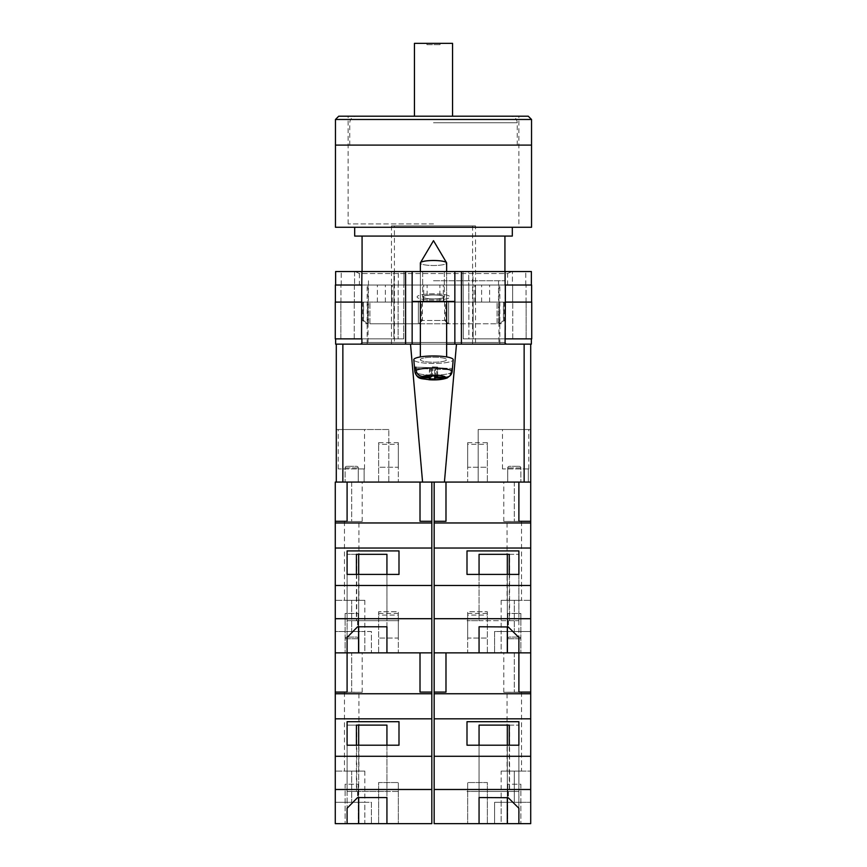 <?xml version="1.0" encoding="UTF-8"?>
<svg xmlns="http://www.w3.org/2000/svg" width="867" height="867" viewBox="0 0 867 867"><rect width="100%" height="100%" fill="white"/><g stroke="black" fill="none" stroke-linecap="round" stroke-linejoin="round"><path stroke-width="0.65" stroke-dasharray="4.33 3.25" d="M359.404 285.015L507.596 285.015L359.404 285.015L359.404 273.538L507.596 273.538L511.866 271.544L355.134 271.544L511.866 271.544M507.596 285.015L507.596 273.538L359.404 273.538L355.134 271.544M433.5 294.867A10.838 2.07 180 0 0 422.663 296.937A10.838 2.07 180 0 0 433.5 298.996A10.838 2.07 180 0 1 422.663 296.937A10.838 2.07 180 0 1 433.5 294.867A10.838 2.07 180 0 1 444.337 296.937A10.838 2.07 180 0 1 433.5 298.996A10.838 2.07 180 0 0 444.337 296.937A10.838 2.07 180 0 0 433.5 294.867M433.5 271.544L422.663 271.544L433.5 271.544M433.5 293.805A16.419 3.132 0 0 0 417.081 296.937A16.419 3.132 0 0 0 433.5 300.069A16.419 3.132 0 0 0 449.919 296.937A16.419 3.132 0 0 0 433.5 293.805A16.419 3.132 0 0 0 417.081 296.937A16.419 3.132 0 0 0 433.5 300.069A16.419 3.132 0 0 0 449.919 296.937A16.419 3.132 0 0 0 433.5 293.805M498.937 302.095L474.802 302.095L498.937 302.095L498.937 344.134L506.566 344.134L360.434 344.134L506.566 344.134L498.937 344.134L499.847 344.134L498.937 344.134L498.937 285.015L499.847 285.015L361.886 285.015L498.937 285.015M499.847 344.134L499.847 285.015M433.5 301.434L423.183 301.434L433.5 301.434M433.5 294.964A10.317 1.972 180 0 0 423.183 296.937A10.317 1.972 180 0 0 433.5 298.898A10.317 1.972 0 0 0 443.817 296.937A10.317 1.972 0 0 0 433.5 294.964A10.317 1.972 0 0 0 423.183 296.937A10.317 1.972 0 0 0 433.5 298.898A10.317 1.972 180 0 0 443.817 296.937A10.317 1.972 180 0 0 433.5 294.964M420.365 344.134L446.635 344.134L420.365 344.134M335.627 338.878L335.627 344.134L361.897 344.134L361.897 338.878L335.627 338.878L361.897 338.878M454.85 301.434L412.15 301.434L412.15 344.134L412.15 271.544L454.85 271.544L454.85 301.434L412.15 301.434L454.85 301.434L454.85 344.134L454.85 301.434L454.85 344.134L361.897 344.134M524.145 344.134L530.712 344.134L524.145 344.134L524.145 482.074L444.424 482.074L456.486 344.134L524.145 344.134L454.85 344.134L461.417 344.134L461.417 271.544L531.373 271.544L531.373 285.015L505.103 285.015L525.792 285.015L505.103 285.015L505.103 271.544M531.373 338.878L505.103 338.878L531.373 338.878L531.373 344.134L461.417 344.134M468.679 271.544L512.419 271.544L468.679 271.544L468.679 285.015L463.054 285.015L463.054 271.544L463.054 285.015L468.819 285.015L468.679 271.544M354.581 271.544L403.946 271.544L341.208 271.544L398.321 271.544L354.581 271.544L354.581 285.015L341.208 285.015L361.897 285.015L341.208 285.015L354.581 285.015L354.581 271.544M361.897 285.015L361.897 271.544L361.897 285.015L340.959 285.015L361.897 285.015L361.897 271.544L335.627 271.544L335.627 285.015L361.897 285.015L335.627 285.015M461.417 271.544L454.85 271.544M412.15 271.544L361.897 271.544M531.623 302.095L505.45 302.095L526.139 302.095L505.45 302.095L505.45 338.878L473.144 338.878L531.731 338.878L531.731 302.095L505.342 302.095L531.623 302.095L531.623 285.015L505.103 285.015L531.373 285.015M335.377 302.095L361.55 302.095L361.55 338.878L361.55 302.095L335.269 302.095L335.269 338.878L403.708 338.878L393.856 338.878L393.856 302.095L403.784 302.095L393.921 302.095L393.921 285.015L403.946 285.015L403.946 271.544L403.946 285.015L394.084 285.015L394.084 271.544L393.921 285.015L403.946 285.015L403.946 271.544L403.946 285.015L393.921 285.015L393.856 302.095L403.708 302.095L393.856 302.095L393.856 338.878L340.861 338.878L398.116 338.878L340.861 338.878L340.861 302.095L354.354 302.095L340.959 302.095L354.354 302.095L354.354 285.015L340.959 285.015L354.354 285.015L354.354 302.095L340.861 302.095L361.658 302.095L340.861 302.095L340.861 338.878L361.55 338.878L361.658 285.015L335.377 285.015L335.377 302.095L361.658 302.095L361.658 285.015L361.658 302.095M526.139 302.095L512.646 302.095L512.646 285.015L512.646 302.095L526.139 302.095L526.139 338.878L468.884 338.878L526.139 338.878L526.139 302.095M439.883 302.095L489.606 302.095L439.883 302.095L439.883 285.015M368.063 285.015L368.063 344.134L368.063 302.095L361.886 302.095L391.494 302.095L391.494 285.015M368.063 302.095L391.494 302.095M427.117 302.095L377.394 302.095L427.117 302.095L427.117 285.015M505.342 302.095L505.103 285.015M512.419 285.015L525.792 285.015L512.419 285.015L512.419 271.544L512.419 285.015M341.208 285.015L341.208 271.544L341.208 285.015M398.116 302.095L403.708 302.095L398.116 302.095L398.116 338.878L403.708 338.878L403.708 302.095L403.708 338.878L398.116 338.878L398.116 302.095M525.792 285.015L525.792 271.544L525.792 285.015M468.819 302.095L463.216 302.095L463.216 285.015L473.079 285.015L463.054 285.015L463.054 271.544L463.054 285.015L472.916 285.015L472.916 271.544L473.079 285.015L463.216 285.015L468.819 285.015L463.216 285.015L463.216 302.095L473.079 302.095L463.216 302.095L468.819 302.095L468.819 285.015L468.819 302.095M473.144 302.095L473.079 285.015L473.144 302.095L463.292 302.095L473.144 302.095L473.144 338.878L463.292 338.878L463.292 302.095L463.292 338.878L473.144 338.878L473.144 302.095M526.041 302.095L526.041 285.015L526.041 302.095M340.959 302.095L340.959 285.015L340.959 302.095M403.784 302.095L403.784 285.015L403.784 302.095L398.181 302.095L403.784 302.095L403.784 285.015L403.784 302.095M463.216 302.095L463.216 285.015L463.216 302.095M489.606 302.095L489.606 285.015M505.114 302.095L505.114 342.487L361.886 342.487L360.434 344.134L361.886 342.487L505.114 342.487L506.566 344.134L505.114 342.487L505.114 285.015M361.886 285.015L361.886 302.095M392.198 302.095L392.198 285.015M475.506 302.095L475.506 285.015M377.394 302.095L377.394 285.015M385.382 302.095L385.382 285.015M423.692 302.095L423.692 285.015M474.802 302.095L474.802 285.015M481.618 302.095L481.618 285.015M443.308 302.095L443.308 285.015M468.884 338.878L463.292 338.878L468.884 338.878L468.884 302.095L468.884 338.878M463.292 338.878L463.292 302.095L463.292 338.878M340.861 338.878L340.861 302.095L340.861 338.878M403.708 338.878L403.708 302.095L403.708 338.878M412.15 301.434L412.15 344.134L342.855 344.134L410.514 344.134L422.576 482.074L342.855 482.074L342.855 344.134L336.288 344.134L336.288 482.074L347.093 482.074L335.269 482.074L335.269 521.49L335.269 482.074L335.269 521.49L347.093 521.295L347.093 482.074L420.007 482.074L347.093 482.074L347.093 521.49L347.093 482.074M446.635 356.922L446.635 263.004A13.135 2.503 180 0 1 446.397 263.481A13.135 2.503 180 0 1 433.5 265.508A13.135 2.503 0 0 1 420.365 263.004A13.135 2.503 180 0 1 420.441 262.723A13.135 2.503 180 0 1 420.603 262.528A13.135 2.503 180 0 1 433.5 260.501A13.135 2.503 180 0 1 446.559 262.723A13.135 2.503 180 0 1 446.635 263.004A13.135 2.503 0 0 1 446.397 263.481A13.135 2.503 0 0 1 433.5 265.508A13.135 2.503 180 0 1 420.365 263.004L420.365 359.718A13.135 2.503 180 0 0 432.243 362.222A13.135 2.503 180 0 0 446.397 360.206A13.135 2.503 180 0 0 446.635 359.718A13.135 2.503 180 0 0 434.757 357.226A13.135 2.503 180 0 0 420.603 359.241A13.135 2.503 180 0 0 420.365 359.718A13.135 2.503 -0 0 0 432.243 362.222A13.135 2.503 -0 0 0 446.397 360.206A13.135 2.503 -0 0 0 446.635 359.718A13.135 2.503 -0 0 0 434.757 357.226A13.135 2.503 -0 0 0 420.603 359.241A13.135 2.503 -0 0 0 420.365 359.718L420.365 356.922M449.67 376.04L450.894 372.853A18.651 3.555 0 0 1 430.238 375.075A18.651 3.555 0 0 1 414.849 371.629L413.797 359.783A19.703 3.761 180 0 0 431.777 363.468A19.703 3.761 180 0 0 452.845 360.444A19.703 3.761 180 0 0 453.203 359.783A19.703 3.761 -0 0 0 435.559 355.979A19.703 3.761 -0 0 0 414.155 359.003A19.703 3.761 -0 0 0 413.797 359.783A19.703 3.761 -0 0 0 431.777 363.468A19.703 3.761 -0 0 0 452.845 360.444A19.703 3.761 -0 0 0 453.203 359.783L452.422 368.497A18.933 3.609 0 0 1 452.086 369.114A18.933 3.609 0 0 1 451.176 369.721L450.894 372.853L451.176 369.721L435.516 369.136L435.516 376.04M415.943 368.421L430.238 368.941L429.403 369.765L434.681 369.96L435.516 369.136L451.176 369.721A18.933 3.609 180 0 0 452.086 369.114A18.933 3.609 180 0 0 452.422 368.497L436.762 367.911L437.597 367.099L437.597 376.126L432.319 375.92L431.484 376.744L431.484 367.716L432.319 366.904L437.597 367.099L432.319 366.904L432.319 375.92L432.319 366.904L431.484 367.716L415.824 367.131A18.933 3.609 180 0 0 414.914 367.738A18.933 3.609 180 0 0 414.578 368.367L414.849 371.52C415.521 375.194 417.721 377.243 421.438 377.644A12.105 2.308 -0 0 0 431.192 379.724A12.105 2.308 -0 0 0 444.316 378.5L435.516 378.164L435.516 369.136L434.681 369.96L434.681 376.018M414.578 368.367L430.238 368.941L429.403 369.765L429.403 378.792L434.681 378.987L435.516 378.164M421.438 377.644L430.238 377.969L430.238 368.941L430.238 376.701M436.762 376.939L436.762 367.911L452.422 368.497L452.151 371.618C451.479 375.259 449.279 377.134 445.562 377.264L436.762 376.939L437.597 376.126L437.597 367.099L436.762 367.911L436.762 376.094M416.106 370.285L415.824 367.131L431.484 367.716L431.484 376.744L422.684 376.419C418.967 376.007 416.778 373.97 416.106 370.285A18.651 3.555 180 0 1 437.055 368.074A18.651 3.555 180 0 1 452.151 371.618M430.238 377.969L429.403 378.792L429.403 369.765L434.681 369.96L434.681 378.987M444.316 378.5L447.209 377.958L450.894 372.853A18.651 3.555 180 0 1 430.238 375.075A18.651 3.555 180 0 1 414.849 371.629A18.651 3.555 180 0 1 414.849 371.52M358.266 613.446L358.266 652.862L345.131 652.862L358.266 652.862L345.131 652.862L358.266 652.862L345.131 652.862L358.266 652.862L345.131 652.862L358.266 652.862L358.266 613.446L345.131 613.446L345.131 652.862L345.131 613.446L358.266 613.446M364.834 600.311L364.834 631.512L335.269 631.512L335.269 600.311L335.269 631.512L351.699 631.512L351.699 600.311L335.269 600.311L364.834 600.311L351.699 600.311L351.699 631.512L364.834 631.512L335.269 631.512L335.269 652.862L335.269 521.295M358.916 521.49L344.47 521.49L358.916 521.49L358.916 600.311L344.47 600.311L358.916 600.311M344.47 521.49L344.47 600.311M358.266 467.952A1.647 1.647 0 0 0 356.619 466.316L346.767 466.316L356.619 466.316A1.647 1.647 0 0 1 358.266 467.952L358.266 482.074L345.131 482.074L358.266 482.074L345.131 482.074L358.266 482.074L358.266 467.952L345.131 467.952A1.647 1.647 0 0 1 346.767 466.316A1.647 1.647 0 0 0 345.131 467.952L345.131 482.074L345.131 467.952L358.266 467.952M398.332 652.862L378.63 652.862L398.332 652.862L378.63 652.862L378.63 611.744L378.63 652.862L398.332 652.862L398.332 611.744L378.63 611.744L398.332 611.744L398.332 652.862L398.332 638.036L378.63 638.036L378.63 615.093L378.63 638.036L398.332 638.036L398.332 652.862M386.931 745.197L386.931 791.463L398.993 791.463L347.093 791.463L356.727 791.463L356.727 725.115L386.931 725.115L386.931 823.65L431.831 823.65L431.831 652.862L335.269 652.862L364.834 652.862L335.269 652.862L335.269 631.512L364.834 631.512L364.834 652.862L371.401 652.862L364.834 652.862L364.834 631.512L371.401 631.512L371.401 652.862L371.401 631.512L364.834 631.512M335.269 618.702L431.831 618.702L431.831 652.862L347.093 652.862L347.093 637.451L357.768 626.949L386.931 626.765L386.931 652.862L347.093 652.862L347.093 554.327L347.093 637.451M356.727 554.327L386.931 554.327L386.931 620.674L398.993 620.674L347.093 620.674L356.727 620.674L356.727 554.327L347.093 554.327L358.689 554.327L358.689 652.862M386.931 574.409L386.931 620.674L398.993 620.674L347.093 620.674L347.093 550.913L347.093 574.409L398.993 574.409L398.993 550.913L347.093 550.913M398.993 574.409L398.993 550.913M356.727 620.674L357.768 620.674L357.768 626.949M356.413 574.409L356.413 620.674L386.931 620.674L357.768 620.674M398.332 482.074L378.63 482.074L398.332 482.074L398.332 467.259L378.63 467.259L378.63 482.074L378.63 444.305L378.63 467.259L398.332 467.259L398.332 482.074M351.699 482.074L335.269 482.074L362.2 482.074L351.699 482.074L351.699 521.49L335.269 521.49L362.2 521.49L351.699 521.49L351.699 482.074M431.831 482.074L420.007 482.074L420.007 521.295L420.007 482.074L420.007 521.295L431.831 521.295L431.831 482.074L420.007 482.074M431.831 618.702L431.831 521.295M431.831 522.964L335.269 522.964M431.831 585.496L335.269 585.496M431.831 548.042L335.269 548.042M398.332 444.305L398.332 467.259L398.332 442.669L398.332 444.305L378.63 444.305L378.63 442.669L378.63 444.305L398.332 444.305M347.093 574.409L347.093 620.674L347.093 574.409L347.093 620.674L356.413 620.674M357.594 620.674L357.594 626.776M386.931 626.765L386.931 554.327L358.689 554.327L386.931 554.327L386.931 652.862M358.689 574.409L358.689 626.776M433.5 145.103L531.536 145.103L433.5 145.103M433.5 223.924L348.111 223.924L433.5 223.924M418.393 323.694L418.393 302.095L418.393 323.77L448.607 323.77L418.393 323.77L422.435 320.487L433.5 320.487L421.546 320.487L421.546 302.095L418.393 302.095L418.393 323.77L369.916 323.77L418.393 323.77L418.393 302.095L369.916 302.095L448.607 302.095L448.607 323.77L497.084 323.77L448.607 323.77L448.607 302.095L497.084 302.095L421.546 302.095M531.536 227.273L335.464 227.273M512.321 236.073L354.679 236.073M433.5 280.745L504.93 280.745L433.5 280.745M433.5 302.095L498.536 302.095L433.5 302.095M497.084 323.77L497.084 302.095L497.084 323.77L501.159 323.77L497.084 323.77M369.916 323.77L369.916 302.095L369.916 323.77L365.841 323.77L369.916 323.77M497.084 302.095L504.442 302.095L497.084 302.095M369.916 302.095L362.558 302.095L369.916 302.095M448.607 302.095L448.607 323.77L448.607 302.095M422.435 302.095L422.435 320.487M444.565 302.095L444.565 320.487L433.5 320.487L445.454 320.487L445.454 302.095M367.554 323.77L367.467 302.095M368.464 280.745L368.486 323.77M363.425 302.095L363.425 320.487L362.558 320.487L363.576 320.487L363.576 302.095M499.446 323.77L499.533 302.095M498.536 280.745L498.514 323.77M503.575 302.095L503.575 320.487L504.442 320.487L503.424 320.487L503.424 302.095M447.914 323.77L445.454 320.487M499.609 323.77L503.424 320.487M499.533 323.694L503.575 320.487M419.086 323.77L421.546 320.487M448.607 323.694L444.565 320.487M363.425 320.487L367.467 323.694M363.576 320.487L367.391 323.77M528.252 116.2L338.748 116.2M414.448 116.2L510.685 116.2L356.315 116.2L414.448 116.2L414.448 43.35L452.552 43.35L452.552 116.2M440.068 43.35L426.932 43.35L440.068 43.35L440.068 44.661L440.068 43.35M440.068 44.661L426.932 44.661L426.932 43.35L426.932 44.661L440.068 44.661M528.751 468.939L528.751 429.523L502.47 429.523L528.751 429.523M502.47 468.939L502.47 429.523M502.893 482.074L528.328 482.074L528.328 468.939L528.328 482.074L502.893 482.074M364.53 468.939L364.53 429.523L338.249 429.523L364.53 429.523M338.249 468.939L338.249 429.523M338.672 482.074L364.107 482.074L364.107 468.939L364.107 482.074L338.672 482.074M394.42 344.134L472.58 344.134L394.42 344.134L394.42 225.897L472.58 225.897L394.42 225.897M472.58 344.134L472.58 225.897M475.539 225.897L391.461 225.897L475.539 225.897L475.539 344.134L391.461 344.134L475.539 344.134M391.461 225.897L391.461 344.134M530.712 429.523L478.172 429.523L478.172 482.074L530.712 482.074L530.712 429.523L530.712 482.074L530.712 429.523L478.172 429.523L478.172 482.074L524.145 482.074M336.288 482.074L336.288 429.523L336.288 482.074L388.828 482.074L388.828 429.523L388.828 482.074L342.855 482.074M422.576 482.074L444.424 482.074M410.514 344.134L456.486 344.134M336.288 344.134L342.855 344.134M388.828 429.523L336.288 429.523L388.828 429.523M364.107 468.939L338.672 468.939L364.107 468.939M528.328 468.939L502.893 468.939L528.328 468.939M507.726 613.446L507.726 652.862L520.861 652.862L507.726 652.862L520.861 652.862L507.726 652.862L520.861 652.862L507.726 652.862L520.861 652.862L507.726 652.862L507.726 613.446L520.861 613.446L520.861 652.862L520.861 613.446L507.726 613.446M501.159 600.311L501.159 631.512L530.712 631.512L530.712 600.311L530.712 631.512L514.294 631.512L514.294 600.311L530.712 600.311L501.159 600.311L514.294 600.311L514.294 631.512L501.159 631.512L530.712 631.512L530.712 652.862L507.303 652.862L518.889 652.862L518.889 637.451L508.398 626.776L479.061 626.776L479.061 652.862L507.303 652.862L434.161 652.862L518.889 652.862L518.889 554.327L518.889 637.451M507.065 521.49L521.522 521.49L507.065 521.49L507.065 600.311L521.522 600.311L507.065 600.311M521.522 521.49L521.522 600.311M507.726 467.952A1.647 1.647 0 0 1 509.373 466.316L519.225 466.316L509.373 466.316A1.647 1.647 0 0 0 507.726 467.952L507.726 482.074L520.861 482.074L507.726 482.074L520.861 482.074L507.726 482.074L507.726 467.952L520.861 467.952A1.647 1.647 0 0 0 519.225 466.316A1.647 1.647 0 0 1 520.861 467.952L520.861 482.074L520.861 467.952L507.726 467.952M467.66 652.862L487.362 652.862L467.66 652.862L487.362 652.862L487.362 611.744L487.362 652.862L467.66 652.862L467.66 611.744L487.362 611.744L467.66 611.744L467.66 652.862L467.66 638.036L487.362 638.036L487.362 615.093L487.362 638.036L467.66 638.036L467.66 652.862M501.159 652.862L530.712 652.862L494.591 652.862L501.159 652.862L501.159 631.512L501.159 652.862M479.061 574.409L479.061 620.674L518.889 620.674L509.265 620.674L509.265 574.409M518.889 574.409L518.889 620.674L509.579 620.674L509.579 554.327L479.061 554.327L479.061 620.674L466.999 620.674L518.889 620.674L518.889 574.409L466.999 574.409L466.999 550.913L518.889 550.913L518.889 620.674L518.889 550.913M466.999 574.409L466.999 550.913M509.265 620.674L508.225 620.674L508.225 626.949M509.579 620.674L508.225 620.674M434.161 521.295L434.161 482.074L445.985 482.074L445.985 521.295L434.161 521.295L434.161 652.862L445.985 652.862L445.985 692.083L445.985 652.862L445.985 692.083L434.161 692.083L434.161 693.752L530.712 693.752L530.712 823.65L479.061 823.65L479.061 797.564L508.398 797.564L518.889 808.239L518.889 823.65L518.889 725.115L518.889 808.239M434.161 618.702L530.712 618.702L530.712 652.862L530.712 631.512L494.591 631.512L494.591 652.862L494.591 631.512L501.159 631.512M530.712 482.074L514.294 482.074L514.294 521.49L514.294 482.074L503.781 482.074L530.712 482.074L530.712 521.49L530.712 482.074L530.712 521.49L503.781 521.49L530.712 521.295L530.712 618.702M467.66 482.074L487.362 482.074L467.66 482.074L467.66 467.259L487.362 467.259L487.362 482.074L487.362 444.305L487.362 467.259L467.66 467.259L467.66 482.074M445.985 482.074L518.889 482.074L445.985 482.074L445.985 521.295L445.985 482.074L434.161 482.074M434.161 548.042L530.712 548.042M434.161 585.496L530.712 585.496M518.889 521.295L530.712 521.49L518.889 521.49L518.889 482.074L518.889 521.295L530.712 521.295M434.161 522.964L530.712 522.964M467.66 444.305L467.66 467.259L467.66 442.669L467.66 444.305L487.362 444.305L487.362 442.669L487.362 444.305L467.66 444.305M509.579 554.327L518.889 554.327L507.303 554.327L507.303 652.862M508.398 620.674L508.398 626.776M479.061 626.765L479.061 652.862M479.061 554.327L507.303 554.327L479.061 554.327M509.265 554.327L518.889 554.327L509.265 554.327M507.303 574.409L507.303 626.939M358.266 784.234L358.266 823.65L345.131 823.65L358.266 823.65L345.131 823.65L358.266 823.65L358.266 784.234L345.131 784.234L345.131 823.65L345.131 784.234L358.266 784.234M364.834 771.099L364.834 802.3L335.269 802.3L335.269 771.099L335.269 802.3L351.699 802.3L351.699 771.099L335.269 771.099L364.834 771.099L351.699 771.099L351.699 802.3L364.834 802.3L335.269 802.3L335.269 823.65L335.269 692.083L347.093 692.083L347.093 652.862L347.093 692.278L347.093 652.862M358.916 692.278L344.47 692.278L358.916 692.278L358.916 771.099L344.47 771.099L358.916 771.099M344.47 692.278L344.47 771.099M358.266 638.741A1.647 1.647 0 0 0 356.619 637.093L346.767 637.093L356.619 637.093A1.647 1.647 0 0 1 358.266 638.741L358.266 652.862L358.266 638.741L345.131 638.741A1.647 1.647 0 0 1 346.767 637.093A1.647 1.647 0 0 0 345.131 638.741L345.131 652.862L345.131 638.741L358.266 638.741M398.332 823.65L378.63 823.65L398.332 823.65L398.332 782.533L378.63 782.533L378.63 823.65L378.63 782.533L398.332 782.533L398.332 823.65M356.727 791.463L386.931 791.463L386.931 797.564L386.931 725.115L386.931 823.65L335.269 823.65L364.834 823.65L335.269 823.65L335.269 802.3L364.834 802.3L364.834 823.65L371.401 823.65L364.834 823.65L364.834 802.3L371.401 802.3L371.401 823.65L371.401 802.3L364.834 802.3M358.689 823.65L358.689 725.115L386.931 725.115L347.093 725.115L356.413 725.115L347.093 725.115L347.093 823.65L347.093 808.239L357.768 797.727L386.931 797.553M431.831 789.49L335.269 789.49M356.413 745.197L356.413 791.463L398.993 791.463L347.093 791.463L347.093 721.702L347.093 745.197L398.993 745.197L398.993 721.702L347.093 721.702M398.993 745.197L398.993 721.702M335.269 692.083L362.2 692.278L335.269 692.278L335.269 652.862L335.269 692.278L335.269 652.862L362.2 652.862L335.269 652.862M431.831 652.862L420.007 652.862L420.007 692.083L420.007 652.862L420.007 692.083L431.831 692.083M431.831 693.752L335.269 693.752M431.831 756.284L335.269 756.284M431.831 718.83L335.269 718.83M398.332 615.093L398.332 638.036L398.332 613.446L398.332 615.093L378.63 615.093L378.63 613.446L378.63 615.093L398.332 615.093M347.093 745.197L347.093 791.463L347.093 745.197L347.093 791.463L356.413 791.463M335.269 692.278L347.093 692.278L335.269 692.278M356.727 725.115L347.093 725.115L347.093 808.239M357.594 791.463L357.594 797.564M358.689 745.197L358.689 797.564M357.768 791.463L357.768 797.727M507.726 784.234L507.726 823.65L520.861 823.65L507.726 823.65L520.861 823.65L507.726 823.65L507.726 784.234L520.861 784.234L520.861 823.65L520.861 784.234L507.726 784.234M501.159 771.099L514.294 771.099L514.294 802.3L501.159 802.3L530.712 802.3L530.712 823.65L501.159 823.65L530.712 823.65L530.712 771.099L530.712 802.3L514.294 802.3L514.294 771.099L501.159 771.099L501.159 802.3L530.712 802.3L501.159 802.3L501.159 823.65L494.591 823.65L501.159 823.65L501.159 802.3L494.591 802.3L494.591 823.65L494.591 802.3L501.159 802.3M507.065 692.278L521.522 692.278L507.065 692.278L507.065 771.099L521.522 771.099L507.065 771.099M521.522 692.278L521.522 771.099M507.726 638.741A1.647 1.647 0 0 1 509.373 637.093L519.225 637.093L509.373 637.093A1.647 1.647 0 0 0 507.726 638.741L507.726 652.862L507.726 638.741L520.861 638.741A1.647 1.647 0 0 0 519.225 637.093A1.647 1.647 0 0 1 520.861 638.741L520.861 652.862L520.861 638.741L507.726 638.741M467.66 823.65L487.362 823.65L467.66 823.65L467.66 782.533L487.362 782.533L487.362 823.65L487.362 782.533L467.66 782.533L467.66 823.65M434.161 693.752L434.161 823.65L479.061 823.65L479.061 725.115L509.579 725.115L509.579 791.463L508.398 791.463L508.398 797.564M479.061 745.197L479.061 791.463L518.889 791.463L509.265 791.463L509.265 745.197M509.265 791.463L479.061 791.463L479.061 797.553L479.061 725.115L507.303 725.115L479.061 725.115L479.061 791.463L466.999 791.463L518.889 791.463L518.889 745.197L466.999 745.197L466.999 721.702L518.889 721.702L518.889 791.463L518.889 721.702M466.999 745.197L466.999 721.702M434.161 789.49L530.712 789.49M530.712 652.862L514.294 652.862L514.294 692.278L514.294 652.862L503.781 652.862L530.712 652.862L530.712 692.278L530.712 652.862L530.712 692.278L503.781 692.278L530.712 692.083L530.712 693.752M434.161 718.83L530.712 718.83M434.161 756.284L530.712 756.284M518.889 692.083L530.712 692.278L518.889 692.278L518.889 652.862L518.889 692.083L530.712 692.083M434.161 692.083L434.161 652.862M467.66 615.093L467.66 638.036L467.66 613.446L467.66 615.093L487.362 615.093L487.362 613.446L487.362 615.093L467.66 615.093M518.889 745.197L518.889 791.463L509.579 791.463M479.061 797.564L479.061 791.463L508.398 791.463M514.294 771.099L530.712 771.099L514.294 771.099M509.579 725.115L518.889 725.115L507.303 725.115L507.303 823.65M509.265 725.115L518.889 725.115L509.265 725.115M508.225 791.463L508.225 797.727M507.303 745.197L507.303 797.727M405.583 344.134L405.583 271.544M505.103 344.134L505.103 338.878M398.321 285.015L398.321 271.544L398.321 285.015M398.181 302.095L398.181 285.015L398.181 302.095M354.256 338.878L354.256 302.095L354.256 338.878M512.744 338.878L512.744 302.095L512.744 338.878M445.562 377.264A12.105 2.308 -0 0 0 435.808 375.183A12.105 2.308 -0 0 0 422.684 376.419M335.464 119.483L531.536 119.483M433.5 122.767L517.252 122.767L433.5 122.767M351.699 692.278L351.699 652.862L351.699 692.278M422.663 271.544L422.663 296.937L422.663 271.544M423.183 296.937L423.183 301.434L423.183 296.937M443.817 296.937L443.817 301.434L443.817 296.937M367.153 344.134L367.153 285.015M444.337 271.544L444.337 296.937L444.337 271.544M420.365 271.544L420.365 301.434M446.635 271.544L446.635 301.434M420.441 262.723L433.5 240.668L446.559 262.723M447.209 377.958C442.463 379.627 436.469 380.223 429.23 379.757C421.319 378.153 417.591 380.125 414.849 371.629M398.332 442.669L378.63 442.669M362.2 521.49L362.2 482.074M348.111 223.924L348.111 116.2M504.93 271.544L504.93 280.745M362.07 271.544L362.07 280.745M362.558 302.095L362.558 320.487L365.841 323.77M504.442 302.095L504.442 320.487L501.159 323.77M518.889 223.924L518.889 116.2M517.252 145.103L517.252 122.767C516.862 118.779 514.673 116.59 510.685 116.2M349.748 145.103L349.748 122.767C350.138 118.779 352.327 116.59 356.315 116.2M467.66 442.669L487.362 442.669M503.781 521.49L503.781 482.074M398.332 613.446L378.63 613.446M362.2 692.278L362.2 652.862M467.66 613.446L487.362 613.446M503.781 692.278L503.781 652.862"/><path stroke-width="1.3" d="M531.373 338.878L531.373 344.134L446.635 344.134L454.85 344.134L454.85 301.434L412.15 301.434L412.15 344.134L420.365 344.134L405.583 344.134L405.583 271.544L335.627 271.544L335.627 285.015M335.627 338.878L335.627 344.134L405.583 344.134M454.85 301.434L454.85 271.544L412.15 271.544L412.15 301.434M405.583 271.544L412.15 271.544M454.85 271.544L531.373 271.544L531.373 285.015M531.731 338.878L505.103 338.878L505.342 302.095L531.731 302.095L531.731 338.878M361.897 338.878L361.897 344.134M361.55 338.878L335.269 338.878L335.269 302.095L361.658 302.095L361.55 338.878M505.103 285.015L505.103 271.544M361.658 302.095L361.897 271.544M335.377 302.095L335.377 285.015L361.897 285.015M531.623 302.095L531.623 285.015L505.342 285.015L505.342 302.095M420.365 271.544L420.365 263.004A13.135 2.503 0 0 1 420.441 262.723A13.135 2.503 0 0 1 420.603 262.528A13.135 2.503 0 0 1 433.5 260.501A13.135 2.503 0 0 1 446.559 262.723A13.135 2.503 0 0 1 446.635 263.004L446.635 271.544M435.516 376.04L435.516 378.164L447.209 377.958C442.463 379.627 436.469 380.223 429.23 379.757C421.319 378.153 417.591 380.125 414.849 371.629A18.651 3.555 0 0 1 414.849 371.52L414.578 368.367A18.933 3.609 0 0 1 414.914 367.738A18.933 3.609 0 0 1 415.824 367.131L416.106 370.285A18.651 3.555 0 0 1 437.055 368.074A18.651 3.555 0 0 1 452.151 371.618C451.479 375.259 449.279 377.134 445.562 377.264L436.762 376.939L437.597 376.126L432.319 375.92L431.484 376.744L422.684 376.419C418.967 376.007 416.778 373.97 416.106 370.285M452.151 371.618L453.203 359.783A19.703 3.761 180 0 0 435.559 355.979A19.703 3.761 180 0 0 414.155 359.003A19.703 3.761 180 0 0 413.797 359.783L414.849 371.629M435.516 378.164L434.681 378.987L429.403 378.792L430.238 377.969L421.438 377.644A12.105 2.308 180 0 0 431.192 379.724A12.105 2.308 180 0 0 444.316 378.5M447.209 377.958L449.67 376.04M414.849 371.52C415.521 375.194 417.721 377.243 421.438 377.644M434.681 376.018L434.681 378.987M430.238 376.701L430.238 377.969M414.578 368.367L415.943 368.421M436.762 376.094L436.762 376.939M420.007 482.074L420.007 521.295L431.831 521.295L431.831 652.862L386.931 652.862L386.931 626.776L357.594 626.776L347.093 637.451L347.093 652.862L347.093 637.451M431.831 618.702L335.269 618.702L335.269 652.862L420.007 652.862L420.007 692.083L431.831 692.083L431.831 693.752L335.269 693.752L335.269 823.65L386.931 823.65L386.931 797.564L357.594 797.564L347.093 808.239L347.093 823.65L347.093 808.239M342.855 344.134L342.855 482.074L335.269 482.074L335.269 618.702M431.831 548.042L335.269 548.042M431.831 585.496L335.269 585.496M398.993 550.913L347.093 550.913L347.093 574.409L398.993 574.409L398.993 550.913L398.993 574.409M335.269 521.295L347.093 521.295L347.093 482.074M431.831 522.964L335.269 522.964M431.831 521.295L431.831 482.074M386.931 574.409L386.931 554.327L356.413 554.327L356.413 574.409M347.093 574.409L347.093 550.913M386.931 626.776L386.931 652.862M356.413 554.327L358.689 554.327L358.689 574.409M358.689 626.776L358.689 652.862M531.536 119.483L531.536 145.103L335.464 145.103L531.536 145.103L531.536 227.273L335.464 227.273L335.464 119.483L338.748 116.2L528.252 116.2L531.536 119.483L335.464 119.483M354.679 227.273L354.679 236.073L512.321 236.073L512.321 227.273M414.448 116.2L414.448 43.35L452.552 43.35L452.552 116.2M530.712 429.523L530.712 344.134L530.712 482.074L524.145 482.074L524.145 344.134M456.486 344.134L444.424 482.074L524.145 482.074M444.424 482.074L422.576 482.074L410.514 344.134M342.855 482.074L422.576 482.074M336.288 482.074L336.288 344.134M479.061 797.553L479.061 823.65L518.889 823.65L518.889 808.239L508.225 797.727L479.061 797.553L479.061 823.65L434.161 823.65L434.161 652.862L479.061 652.862L479.061 626.765L508.225 626.949L518.889 637.451L518.889 652.862L530.712 652.862L530.712 482.074M434.161 692.083L445.985 692.083L445.985 652.862L518.889 652.862L518.889 637.451M434.161 652.862L434.161 618.702L530.712 618.702M509.265 574.409L509.265 554.327L479.061 554.327L479.061 574.409M518.889 574.409L518.889 550.913L518.889 574.409L466.999 574.409L466.999 550.913L518.889 550.913M434.161 618.702L434.161 521.295L445.985 521.295L445.985 482.074M434.161 522.964L530.712 522.964M530.712 521.295L518.889 521.295L518.889 482.074L518.889 521.295M434.161 585.496L530.712 585.496M466.999 574.409L466.999 550.913M434.161 548.042L530.712 548.042M434.161 521.295L434.161 482.074M507.303 574.409L507.303 554.327L509.265 554.327M479.061 626.765L479.061 652.862M507.303 626.939L507.303 652.862M431.831 693.752L431.831 823.65L386.931 823.65L386.931 797.564M431.831 789.49L335.269 789.49M335.269 652.862L335.269 693.752M431.831 718.83L335.269 718.83M431.831 756.284L335.269 756.284M398.993 721.702L347.093 721.702L347.093 745.197L398.993 745.197L398.993 721.702L398.993 745.197M335.269 692.083L347.093 692.083L347.093 652.862M431.831 692.083L431.831 652.862M386.931 745.197L386.931 725.115L356.413 725.115L356.413 745.197M347.093 745.197L347.093 721.702M356.413 725.115L358.689 725.115L358.689 745.197M358.689 797.564L358.689 823.65M518.889 808.239L518.889 823.65L530.712 823.65L530.712 652.862M434.161 789.49L530.712 789.49M509.265 745.197L509.265 725.115L479.061 725.115L479.061 745.197M518.889 745.197L518.889 721.702L518.889 745.197L466.999 745.197L466.999 721.702L518.889 721.702M434.161 693.752L530.712 693.752M530.712 692.083L518.889 692.083L518.889 652.862L518.889 692.083M434.161 756.284L530.712 756.284M466.999 745.197L466.999 721.702M434.161 718.83L530.712 718.83M507.303 745.197L507.303 725.115L509.265 725.115M507.303 797.727L507.303 823.65M461.417 344.134L461.417 271.544M505.103 344.134L505.103 338.878M445.562 377.264A12.105 2.308 180 0 0 435.808 375.183A12.105 2.308 180 0 0 422.684 376.419M446.559 262.723L433.5 240.668L420.441 262.723M420.365 301.434L420.365 356.922M446.635 301.434L446.635 356.922M504.93 236.073L504.93 271.544M362.07 236.073L362.07 271.544"/></g></svg>

